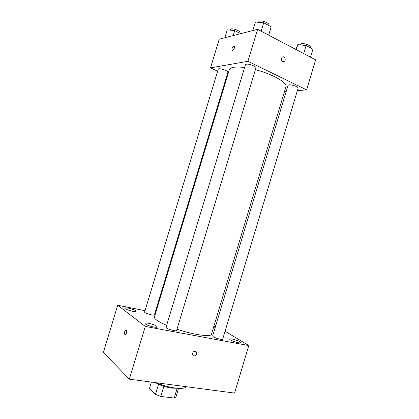 <?xml version="1.0" encoding="UTF-8"?>
<svg xmlns="http://www.w3.org/2000/svg" width="419" height="419" viewBox="0 0 419 419"><rect width="100%" height="100%" fill="white"/><g stroke="black" fill="none" stroke-linecap="round" stroke-linejoin="round"><path stroke-width="0.63" d="M177.158 388.298L174.22 398.05L175.996 396.851L178.541 388.392M174.22 398.05L160.796 396.447L155.501 394.373L149.463 388.397L151.374 382.086M163.86 386.313L160.796 396.447M158.55 384.275L155.501 394.373M176.609 388.245L171.727 388.104C165.568 387.172 160.137 385.344 155.433 382.62M156.664 382.788C168.297 388.109 184.742 390.168 186.141 386.679M225.071 331.251L248.797 345.565L234.561 393.085L129.319 379.169L103.378 352.358L117.713 305.231L145.005 310.683M213.59 327.213L215.282 327.197M215.35 326.961L213.957 325.987M128.424 308.148C126.281 307.74 125.092 307.729 124.862 308.112C124.181 309.295 136.07 312.674 136.149 311.317C135.552 310.275 132.98 309.222 128.424 308.148M148.729 323.311C146.545 322.923 145.33 322.944 145.084 323.384C144.314 324.783 157.135 328.517 157.261 326.93C156.58 325.673 153.736 324.468 148.729 323.311M232.362 339.071C230.785 338.782 229.916 338.798 229.759 339.118C229.083 340.28 240.805 344.03 240.894 342.674C240.024 341.433 237.185 340.228 232.362 339.071M155.061 312.694L155.674 312.82M248.797 345.565L145.304 326.443L129.319 379.169M196.621 353.919C196.914 352.259 196.322 351.373 194.845 351.263C192.148 351.363 191.619 356.202 194.337 355.904C195.432 355.752 196.197 355.087 196.621 353.919C196.914 352.259 196.322 351.373 194.845 351.263C192.148 351.363 191.619 356.202 194.337 355.904C195.432 355.747 196.192 355.087 196.621 353.919M145.304 326.443L117.713 305.231M126.271 329.963L126.376 330.072C127.376 331.251 125.705 335.829 124.783 334.441C124.317 331.916 124.81 330.423 126.271 329.963M125.098 334.655L124.789 334.441C124.275 332.283 124.7 330.759 126.061 329.863M214.324 324.772L215.754 325.631M166.034 327.344L166.542 328.019C168.574 329.601 176.588 331.565 176.603 330.497L255.93 67.899C256.638 66.558 248.996 63.604 246.33 64.191L245.476 64.688L166.034 327.344M213.302 336.766C215.518 338.28 222.683 340.108 222.693 339.17L298.108 88.2C298.731 87.026 291.849 84.465 289.084 84.853L288.047 85.335L212.627 336.012L213.302 336.766M144.592 312.045C144.01 313.066 154.323 316.062 154.396 314.894L227.899 72.278C228.627 70.785 218.472 67.548 218.247 69.203L144.592 312.045M244.607 67.553C239.998 66.946 236.321 66.862 233.577 67.307C231.105 67.737 229.68 68.538 229.313 69.722L154.417 316.968C154.176 317.791 155.025 318.901 156.968 320.305C159.131 321.839 162.352 323.52 166.636 325.359M176.986 329.24C193.882 334.949 211.228 337.279 211.49 334.2L285.931 86.817C287.79 82.815 272.544 74.016 255.381 69.711M297.37 90.656L306.614 89.881L247.933 61.294L210.516 67.878L217.65 71.172M226.936 75.457L227.496 75.719M284.449 91.74L286.161 91.593M247.933 61.294L257.601 29.32L315.622 59.87L306.614 89.881M281.453 58.341L282.306 57.115C284.438 55.538 286.449 60.085 284.223 61.431C282.223 61.944 281.296 60.917 281.453 58.341M257.601 29.32L219.226 39.182L210.516 67.878M232.178 50.547L231.964 50.332C231.744 48.578 232.372 47.19 233.849 46.169L234.404 46.415C235.221 47.666 232.655 51.767 231.958 50.332C231.738 48.578 232.372 47.19 233.849 46.169L234.19 46.2M282.306 57.115C284.438 55.538 286.449 60.085 284.223 61.431C282.217 61.944 281.296 60.917 281.448 58.341M240.679 33.667L234.713 30.613L227.234 29.838L224.841 37.736M234.713 30.613L233.205 35.589M230.094 30.137L230.995 28.969C233.399 28.141 240.653 31.116 239.914 32.614L239.741 33.19M268.673 35.149L271.198 26.8L263.719 22.783L255.396 22.008L252.809 30.55M263.719 22.783L261.173 31.2M258.303 22.28L259.366 21.097C262.132 20.154 269.71 23.265 268.888 24.999L268.741 25.48M310.505 57.178L312.904 49.201L306.09 45.54L297.825 44.629L295.877 49.473M306.09 45.54L303.675 53.58M297.825 44.629L296.301 49.699M300.214 44.891L300.371 44.367L301.471 43.681C304.325 42.989 311.16 45.666 310.432 47.179L310.254 47.776"/></g></svg>
